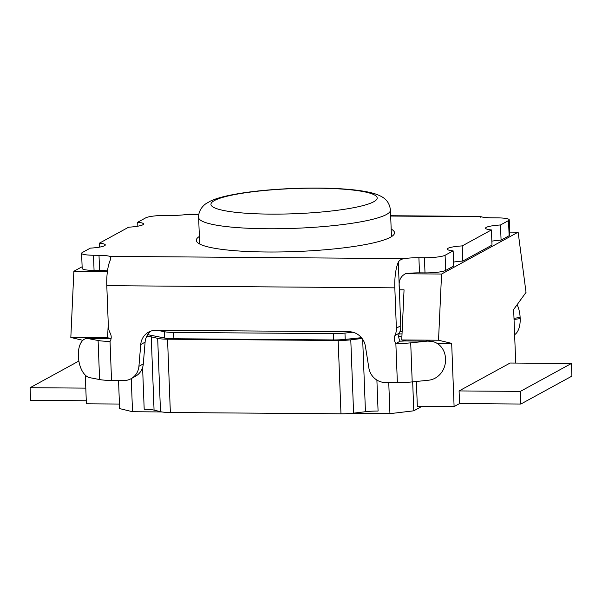 <?xml version="1.0" encoding="UTF-8"?>
<svg xmlns="http://www.w3.org/2000/svg" width="602" height="602" viewBox="0 0 602 602"><rect width="100%" height="100%" fill="white"/><g stroke="black" fill="none" stroke-linecap="round" stroke-linejoin="round"><path stroke-width="0.9" d="M520.369 391.398L459.085 390.931L510.127 363.029L571.411 363.488L520.369 391.398L520.85 404.032L459.567 403.573L459.085 390.931M571.411 363.488L571.9 376.13L520.85 404.032M515.718 363.066L513.656 309.473L526.028 292.384L518.134 232.176L441.567 274.038L438.527 340.228L451.673 343.366L454.104 406.568L459.567 403.573M85.8 388.124L30.1 387.703L30.589 400.345L86.282 400.766M30.1 387.703L78.877 361.034M119.444 404.047L86.402 403.799L85.296 375.129M82.828 340.326L70.825 337.459L73.865 271.269L82.12 266.754M427.134 341.153L410.707 342.847A21.755 3.288 177.8 0 1 395.86 343.539L400.24 341.146A6.396 0.971 -2.2 0 0 404.604 340.943L427.134 341.153A19.196 17.45 -72.7 0 1 433.575 341.785A19.196 17.45 -72.7 0 1 445.457 358.295L445.503 359.432A19.196 17.45 -72.7 0 1 428.632 380.208L412.204 381.909A21.755 3.288 -2.2 0 1 397.365 382.601L385.227 382.503A16.638 15.735 61.3 0 1 368.868 367.995L365.391 346.233A16.638 15.735 -118.7 0 0 349.032 331.717L155.986 330.265A16.638 15.735 -118.7 0 0 148.641 332.101A16.638 15.735 -118.7 0 0 140.733 344.54L138.927 366.294A16.638 15.735 61.3 0 1 131.018 378.733A16.638 15.735 61.3 0 1 122.68 380.532L111.536 380.449A21.755 3.288 177.8 0 1 99.593 379.553L89.728 377.657A19.196 10.362 82.2 0 1 78.433 356.67L78.388 355.534A19.196 10.362 82.2 0 1 86.342 338.542L110.896 338.73A6.396 0.971 177.8 0 0 111.069 338.76M86.342 338.542A19.196 10.362 82.2 0 1 88.231 338.602L98.096 340.491A21.755 3.288 -2.2 0 0 110.038 341.387L110.068 341.387A8.315 7.864 -118.7 0 0 110.309 333.357A16.638 15.735 61.3 0 1 108.345 325.991L106.795 285.672L394.822 287.839A25.593 7.352 -89.6 0 1 398.313 262.276C399.254 260.252 401.323 259.026 404.521 258.597L109.737 256.377A16.638 2.513 -2.2 0 0 99.006 255.286L99.586 270.456L94.07 270.411A16.638 2.513 177.8 0 1 82.188 268.454L81.609 253.291A16.638 2.513 177.8 0 1 82.293 252.531L90.338 248.137A17.593 2.664 177.8 0 0 105.29 244.924A17.593 2.664 177.8 0 0 99.413 243.17L128.625 227.202A17.593 2.664 177.8 0 0 143.569 223.989A17.593 2.664 177.8 0 0 137.7 222.243L145.737 217.841A16.638 2.513 177.8 0 1 166.415 215.373L171.931 215.411A16.638 2.513 -2.2 0 0 186.311 214.515L198.81 214.605M426.397 340.92L433.575 341.785M514.627 334.689A19.196 10.362 -97.8 0 0 520.166 318.616L520.12 317.48A19.196 10.362 -97.8 0 0 517.118 304.687M445.676 270.433L445.096 255.263L453.133 250.868L453.72 266.031L445.676 270.433A16.638 2.513 177.8 0 1 425.004 272.902L419.489 272.856A16.638 2.513 -2.2 0 0 408.209 273.383A16.638 2.513 -2.2 0 0 405.108 273.76L405.033 274.045C400.405 276.476 398.494 281.119 399.299 287.974L400.751 325.765A16.638 15.735 -118.7 0 1 399.344 333.109A8.315 7.864 61.3 0 0 400.202 341.146M419.489 272.856L418.902 257.694A16.638 2.513 -2.2 0 0 404.521 258.597M189.54 214.222L186.311 214.515M131.018 378.733L135.39 376.34A16.638 15.735 -118.7 0 0 143.299 363.901L145.105 342.147A16.638 15.735 61.3 0 1 150.929 331.092M390.675 216.05L481.088 216.728C479.734 216.156 479.606 216.321 480.712 217.224M481.088 216.728A16.638 2.513 -2.2 0 0 491.826 217.819L497.342 217.864A16.638 2.513 177.8 0 1 509.224 219.82A16.638 2.513 177.8 0 1 508.539 220.573L509.119 235.743L501.075 240.138A17.593 2.664 -2.2 0 0 491.849 241.154M94.07 270.411L93.491 255.24A16.638 2.513 177.8 0 1 81.609 253.291M93.491 255.24L99.006 255.286M418.902 257.694L424.418 257.731L425.004 272.902M445.096 255.263A16.638 2.513 177.8 0 1 424.418 257.731M453.133 250.868A17.593 2.664 177.8 0 1 447.263 249.115A17.593 2.664 177.8 0 1 462.208 245.902L491.42 229.934A17.593 2.664 177.8 0 1 485.543 228.181A17.593 2.664 177.8 0 1 500.495 224.975L508.539 220.573M391.172 229.091A99.172 15.005 177.8 0 1 394.521 232.748A99.172 15.005 177.8 0 1 390.405 237.271A99.172 15.005 177.8 0 1 281.42 251.937A99.172 15.005 177.8 0 1 196.312 240.364A99.172 15.005 177.8 0 1 199.367 236.458M109.737 256.377L110.911 257.806L110.279 260.109A25.593 7.352 90.4 0 0 106.795 285.672M107.487 270.93A16.638 2.513 -2.2 0 0 99.586 270.456M394.822 287.839L396.372 328.158A16.638 15.735 61.3 0 1 394.972 335.502A8.315 7.864 -118.7 0 0 395.83 343.539M394.972 335.502L399.344 333.109M509.224 219.82L509.811 234.983A16.638 2.513 177.8 0 1 509.119 235.743M500.495 224.975L501.075 240.138M137.85 226.186L137.7 222.243M462.208 245.902L462.795 261.072A17.593 2.664 -2.2 0 0 453.569 262.088M491.42 229.934L492 245.104L462.795 261.072M99.563 247.121L99.413 243.17M438.527 340.228L401.752 339.949L404.055 289.84L399.367 289.803M405.108 273.76L441.567 274.038M509.698 232.109L518.134 232.176M107.404 271.525L73.865 271.269M108.247 323.5L107.592 337.737L70.825 337.459M107.592 337.737L111.107 338.572M361.448 337.669L345.202 339.393A16.638 2.513 177.8 0 1 333.613 339.942L173.91 338.745A16.638 2.513 177.8 0 1 164.632 338.031L147.671 334.637M157.212 330.272L164.391 331.71A16.638 2.513 -2.2 0 0 173.662 332.424L333.373 333.621A16.638 2.513 177.8 0 0 344.961 333.072L352.877 332.229M118.541 380.502L119.617 408.592L132.53 411.723L131.259 378.605M402.144 331.401L400.006 331.386M405.522 340.852L401.752 339.949M436.886 343.253L451.673 343.366M454.104 406.568L417.329 406.29L416.381 381.472M412.671 381.856L413.785 410.812L421.987 406.32M376.89 380.073L378.079 411.046A16.638 2.513 -2.2 0 0 365.452 411.715L353.6 413.13A16.638 2.513 177.8 0 1 340.973 413.8L170.358 412.513A16.638 2.513 177.8 0 1 160.493 411.67L154.059 410.12A16.638 2.513 -2.2 0 0 144.194 409.285L142.591 367.506M146.775 336.187A16.638 2.513 177.8 0 1 151.245 336.811L157.679 338.362A16.638 2.513 -2.2 0 0 167.544 339.197L338.158 340.484A16.638 2.513 -2.2 0 0 350.778 339.814L362.088 338.467M388.749 382.533L389.938 413.657L413.785 410.812M351.282 413.371L389.938 413.657M398.712 336.42L401.933 336.036M161.87 411.941L132.53 411.723M402.031 333.907A16.638 2.513 -2.2 0 0 399.043 333.959M88.231 338.602L89.773 338.392M513.995 318.323L520.12 317.48M398.313 262.276L399.299 287.974M99.593 379.553L98.096 340.491M111.536 380.449L110.038 341.387M397.365 382.601L395.86 343.539M412.204 381.909L410.707 342.847M520.166 318.616L514.04 319.459M140.733 344.54L145.105 342.147M138.927 366.294L143.299 363.901M396.372 328.158L400.751 325.765M164.632 338.031L164.391 331.71M154.059 410.12L151.245 336.811M160.493 411.67L157.679 338.362M170.358 412.513L167.544 339.197M340.973 413.8L338.158 340.484M353.6 413.13L350.778 339.814M365.452 411.715L362.667 339.287M345.202 339.393L344.961 333.072M333.613 339.942L333.373 333.621M173.91 338.745L173.662 332.424M317.758 188.2A83.181 12.582 177.8 0 1 373.722 201.76A83.181 12.582 177.8 0 1 270.358 214.116A83.181 12.582 177.8 0 1 214.387 200.564A83.181 12.582 177.8 0 1 317.758 188.2M267.198 228.752A95.974 14.516 -2.2 0 0 390.45 210.113C389.216 199.917 382.639 196.846 377.431 194.694C372.593 192.79 365.406 191.263 355.872 190.104C338.294 188.095 317.292 187.553 292.873 188.471C265.542 189.63 243.118 192.196 225.584 196.177C219.173 197.697 214.169 199.315 210.58 201.038L206.23 203.514C203.672 205.056 198.231 210.346 198.637 217.488A95.974 14.516 -2.2 0 0 267.198 228.752M480.953 216.411L390.66 215.727M198.863 214.282L188.772 214.207M198.637 217.488L199.653 244.013M390.45 210.113L391.466 236.646"/></g></svg>

